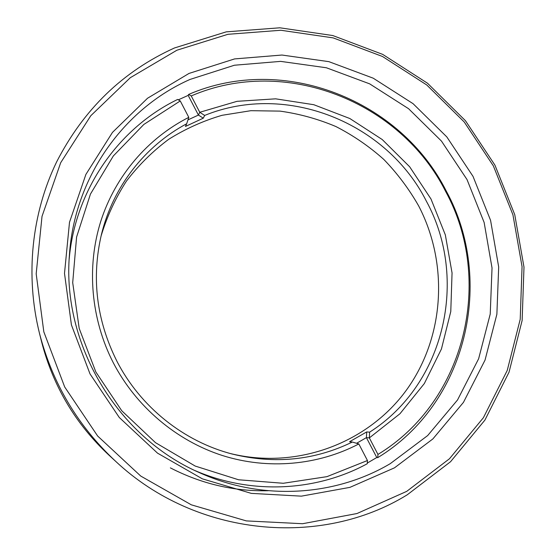 <?xml version="1.0" encoding="UTF-8"?>
<svg xmlns="http://www.w3.org/2000/svg" width="556" height="556" viewBox="0 0 556 556"><rect width="100%" height="100%" fill="white"/><g stroke="black" fill="none" stroke-linecap="round" stroke-linejoin="round"><path stroke-width="0.83" d="M394.475 467.839L349.932 487.362L301.373 496.154L251.277 493.374L202.391 478.855L157.508 453.133L119.29 417.5L90.023 373.924L71.425 324.933L64.503 273.385L69.5 222.268L85.888 174.424L112.472 132.397L147.542 98.238L189.005 73.434L234.59 58.915L281.968 55.037L328.881 61.653L373.222 78.188L413.087 103.687L446.815 136.915L473.017 176.37L490.573 220.343L498.683 266.977L496.876 314.265L485.04 360.1L463.461 402.356L432.874 438.934L394.475 467.839M190.027 79.438C123.842 108.635 74.518 177.197 69.437 254.808C61.862 344.025 117.031 436.648 199.083 472.482C261.591 501.095 334.781 496.494 390.194 463.697L427.661 435.57L457.532 399.959L478.626 358.78L490.225 314.091L492.032 267.971L484.144 222.483L467.026 179.574L441.471 141.092L408.556 108.698L369.657 83.852L326.393 67.769L280.634 61.375L234.437 65.226L190.027 79.438M406.721 491.358L449.47 458.756L483.407 417.702L507.239 370.428L520.214 319.29L522.056 266.637L512.924 214.769L493.353 165.876L464.232 121.993L426.772 84.985L382.479 56.483L333.155 37.884L280.877 30.26L227.96 34.298L176.905 50.221L130.326 77.68L90.795 115.724L60.694 162.706L42.02 216.353L36.182 273.802L43.82 331.821L64.698 386.99L97.661 436.036L140.744 476.061L191.32 504.827L246.329 520.902L302.582 523.717L356.98 513.535L406.721 491.358M174.508 47.955L226.236 31.859L279.835 27.8L332.773 35.542L382.709 54.391L427.536 83.247L465.455 120.721L494.93 165.132L514.738 214.623L523.995 267.123L522.14 320.43L509.025 372.214L484.908 420.1L450.562 461.709L407.277 494.777C321.472 547.862 196.414 537.138 115.655 461.327C77.903 426.077 52.521 383.459 39.511 333.475C25.055 275.324 31.664 213.56 56.608 161.949C83.595 109.337 122.897 71.342 174.508 47.955M170.372 467.874C201.529 483.908 234.132 491.525 268.187 490.726M39.511 333.475L41.714 342.232C53.216 386.406 75.644 424.068 109.011 455.211L115.655 461.327M100.997 236.286C106.954 216.576 115.419 198.207 126.386 181.173C138.618 165.153 152.705 151.211 168.649 139.341C185.426 128.818 203.232 120.805 222.066 115.3L250.902 110.686L280.022 111.117C299.33 113.813 317.956 118.956 335.907 126.546C353.248 135.442 369.198 146.388 383.744 159.377C397.325 173.389 408.945 188.866 418.612 205.824C448.727 263.509 444.828 336.727 406.651 389.777C368.496 442.687 297.536 470.07 230.406 453.55M352.337 442.041L349.564 441.728L366.696 431.936L369.622 432.158C445.161 384.147 468.548 278.445 426.48 201.39C387.052 122.939 287.111 81.808 204.65 115.439L203.287 118.185L185.468 126.441L186.67 123.766C145.241 145.811 113.146 186.448 101.484 234.271C91.281 277.826 96.417 320.124 116.885 361.178C140.39 406.978 183.911 441.659 232.408 454.085C274.671 464.371 314.647 460.354 352.337 442.041L358.822 443.945C318.088 465.302 268.145 470.022 222.198 455.454C176.356 440.616 136.178 406.707 113.368 362.922C90.802 319.005 86.43 266.873 100.789 221.253C115.433 175.696 147.993 138.069 188.797 117.344L180.255 100.942L143.851 124.44L113.341 155.944L90.447 194.086L76.589 237.051L72.704 282.65L79.202 328.464L95.84 371.971L121.757 410.752L155.513 442.673L195.191 466.06L238.566 479.772L283.268 483.275L326.949 476.652L367.453 460.521L358.822 443.945M445.634 191.438C400.598 101.748 285.318 55.232 191.243 95.931L188.553 94.471C283.942 53.223 400.716 100.358 446.329 191.195C495.132 280.335 467.103 403.441 377.698 457.664L377.955 454.433C466.13 400.966 493.818 279.466 445.634 191.438M187.949 119.894L198.429 115.071L199.757 112.284L237.037 101.324L275.637 98.829L313.792 104.709L349.828 118.518L382.229 139.535L409.654 166.758L430.99 198.999L445.335 234.889L452.056 272.933L450.777 311.513L441.45 348.959L424.311 383.584L399.959 413.747L369.344 437.906L366.411 437.628L376.773 457.525L377.698 457.664M376.773 457.525L367.307 463.051M367.453 460.521L367.266 463.725C316.433 491.448 251.458 495 195.163 470.654M69.173 259.124C75.22 189.568 118.727 127.984 177.635 99.448L180.255 100.942M178.323 99.837L188.178 95.382L188.553 94.471M204.65 115.439L199.757 112.284L191.243 95.931M369.622 432.158L369.344 437.906L377.955 454.433M188.797 117.344L186.67 123.766M203.287 118.185L198.429 115.071L188.178 95.382M366.696 431.936L366.411 437.635L356.591 443.285"/></g></svg>
